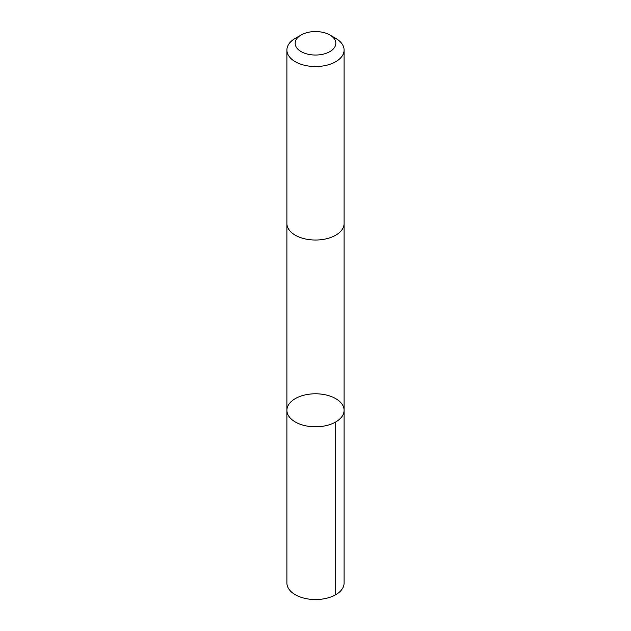 <?xml version="1.0" encoding="UTF-8"?>
<svg xmlns="http://www.w3.org/2000/svg" width="631" height="631" viewBox="0 0 631 631"><rect width="100%" height="100%" fill="white"/><g stroke="black" fill="none" stroke-linecap="round" stroke-linejoin="round"><path stroke-width="0.95" d="M326.006 394.943A28.592 16.509 180 0 1 344.092 410.292A28.592 16.509 180 0 1 315.5 426.801A28.592 16.509 180 0 1 286.908 410.292A28.592 16.509 180 0 1 326.006 394.943M286.908 583.044A28.592 16.509 0 0 0 304.994 598.393A28.592 16.509 0 0 0 344.092 583.044L344.092 410.292A28.592 16.509 180 0 1 315.5 426.801A28.592 16.509 180 0 1 286.908 410.292L286.908 583.044M301.121 34.989L295.284 38.357A28.592 16.509 0 0 0 286.908 50.03L286.908 223.516A28.592 16.509 0 0 0 304.994 238.873A28.592 16.509 0 0 0 344.092 223.516L344.092 50.03A28.592 16.509 0 0 0 335.716 38.357L329.879 34.989A20.342 11.744 0 0 0 301.121 34.989A20.342 11.744 0 0 0 308.031 54.219A20.342 11.744 0 0 0 332.505 49.739A20.342 11.744 0 0 0 329.879 34.989M286.908 50.03A28.592 16.509 0 0 0 304.994 65.387A28.592 16.509 0 0 0 344.092 50.03M335.716 594.717L335.716 421.965M286.908 223.792L286.908 410.292M344.092 223.792L344.092 410.292"/></g></svg>
